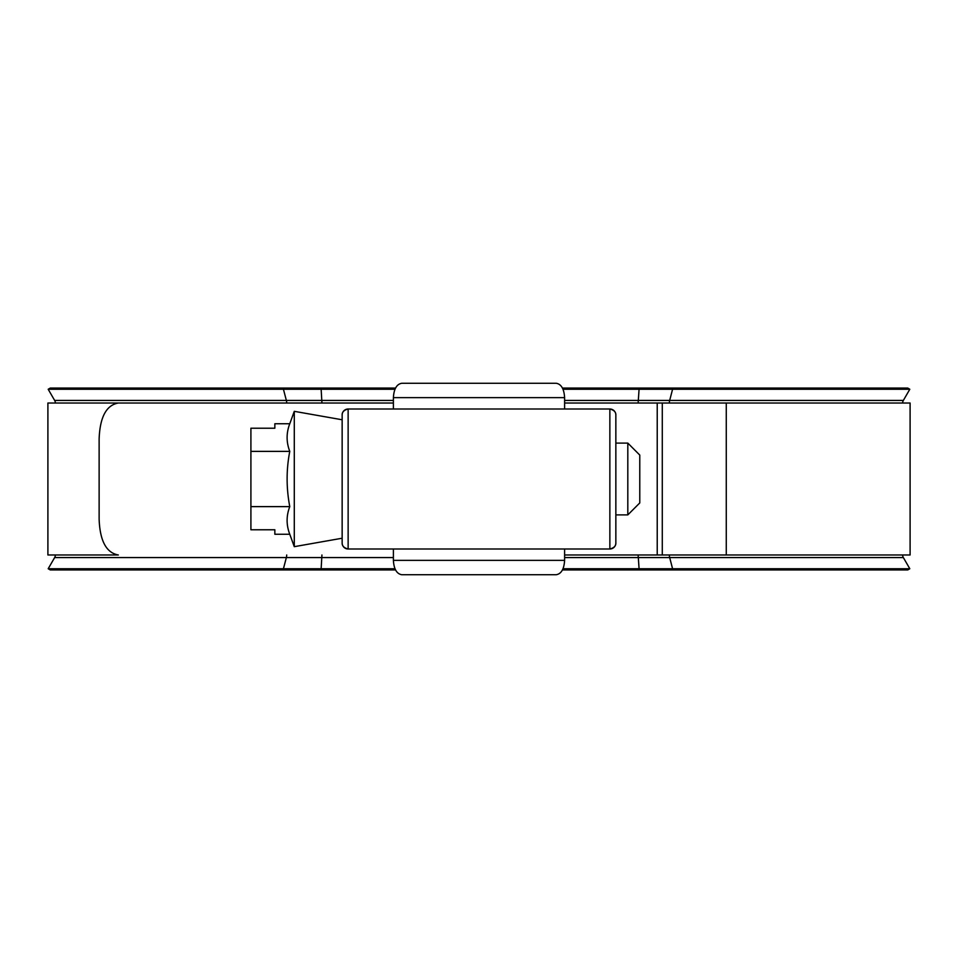 <?xml version="1.0" encoding="UTF-8"?>
<svg xmlns="http://www.w3.org/2000/svg" width="958" height="958" viewBox="0 0 958 958"><rect width="100%" height="100%" fill="white"/><g stroke="black" fill="none" stroke-linecap="round" stroke-linejoin="round"><path stroke-width="1.44" d="M342.15 543.006C342.054 545.976 344.054 547.964 348.137 548.994A5.987 5.987 180 0 1 342.15 543.006L342.15 414.994C342.054 412.024 344.054 410.036 348.137 409.006L348.137 548.994L609.863 548.994L609.863 409.006A5.987 5.987 0 0 1 615.85 414.994L615.85 543.006C615.946 545.976 613.946 547.964 609.863 548.994A5.987 5.987 0 0 0 615.85 543.006M342.15 414.994A5.987 5.987 180 0 1 348.137 409.006L609.863 409.006C613.946 410.036 615.946 412.024 615.85 414.994M564.609 560.358C564.082 569.016 561.316 573.806 556.311 574.716L401.689 574.716C396.684 573.806 393.918 569.016 393.391 560.358L564.609 560.358L564.609 548.994M556.311 383.284C561.316 384.194 564.082 388.984 564.609 397.642L393.391 397.642C393.918 388.984 396.684 384.194 401.689 383.284L556.311 383.284M564.609 409.006L564.609 397.642M393.391 409.006L393.391 397.642M393.391 560.358L393.391 548.994M627.813 443.099L639.776 455.074L639.776 502.926L627.813 514.901L627.813 443.099L615.85 443.099M627.813 514.901L615.85 514.901M615.85 419.173L615.85 538.827M342.15 538.228L294.286 546.671L289.771 534.265L274.85 534.265L274.85 529.774L250.912 529.774L250.912 451.374L289.771 451.374C286.226 442.153 286.226 432.944 289.771 423.735L294.286 411.329L342.15 419.772M294.286 546.671L294.286 411.329M250.912 451.374L250.912 428.226L274.85 428.226L274.85 423.735L289.771 423.735M289.771 534.265C286.226 525.056 286.226 515.847 289.771 506.626C286.238 488.017 286.238 469.588 289.771 451.374M250.912 506.626L289.771 506.626M726.272 554.981L726.272 403.019L910.1 403.019L910.1 554.981L564.609 554.981M47.9 554.981L47.9 403.019L393.391 403.019L118.349 403.019C106.35 405.102 99.943 417.065 99.129 438.92L99.129 519.08C99.907 540.875 106.326 552.85 118.349 554.981L47.9 554.981M726.272 403.019L564.609 403.019M562.49 569.938L907.741 569.938L909.813 568.741L903.358 557.568A5.987 5.987 0 0 1 902.58 554.981M55.42 403.019A5.987 5.987 0 0 0 54.642 400.432L48.187 389.259L50.259 388.062L395.51 388.062M55.42 554.981A5.987 5.987 0 0 1 54.642 557.568L48.187 568.741L394.947 568.741M903.358 400.432L909.813 389.259L672.576 389.259L669.678 400.432L903.358 400.432A5.987 5.987 0 0 0 902.58 403.019M563.053 568.741L909.813 568.741M395.51 569.938L50.259 569.938L48.187 568.741M48.187 389.259L394.947 389.259M562.49 388.062L907.741 388.062L909.813 389.259M563.053 389.259L672.576 389.259L671.642 388.062M657.224 554.981L657.224 403.019M662.289 554.981L662.289 403.019M54.642 557.568L393.391 557.568M284.37 569.938L283.436 568.741L286.358 557.568A5.987 2.718 90 0 0 286.717 554.981M671.642 569.938L672.576 568.741L669.678 557.568A5.987 2.682 90 0 1 669.319 554.981M639.154 569.938L638.315 557.568L903.358 557.568M54.642 400.432L286.358 400.432A5.987 2.718 -90 0 1 286.717 403.019M284.37 388.062L283.436 389.259L286.358 400.432L321.792 400.432A5.987 0.97 -90 0 1 321.912 403.019M321.074 388.062L321.792 400.432L393.391 400.432M639.154 388.062L638.315 400.432A5.987 1.15 -90 0 0 638.172 403.019M321.074 569.938L321.792 557.568A5.987 0.97 90 0 0 321.912 554.981M564.609 400.432L669.678 400.432A5.987 2.682 -90 0 0 669.319 403.019M564.609 557.568L638.315 557.568A5.987 1.15 90 0 1 638.172 554.981"/></g></svg>
